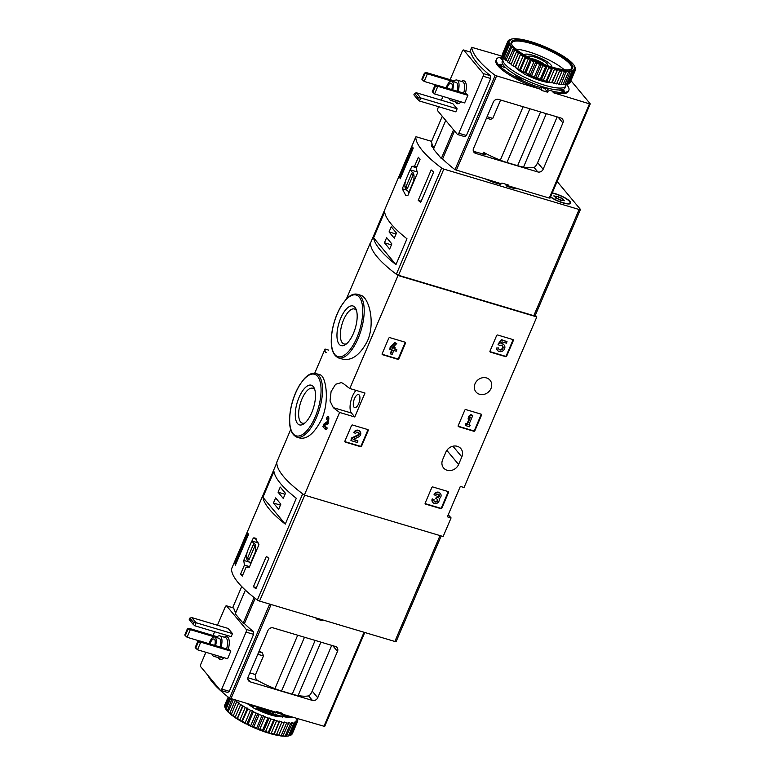 <?xml version="1.0" encoding="UTF-8"?>
<svg xmlns="http://www.w3.org/2000/svg" width="775" height="775" viewBox="0 0 775 775"><rect width="100%" height="100%" fill="white"/><g stroke="black" fill="none" stroke-linecap="round" stroke-linejoin="round"><path stroke-width="1.16" d="M351.521 425.562A0.853 0.746 -39.8 0 1 352.586 425.02L367.805 429.573A0.853 0.746 -39.8 0 1 368.222 430.551L361.576 446.129A0.853 0.746 -39.8 0 1 360.511 446.662L345.292 442.118A0.853 0.746 -39.8 0 1 344.875 441.14L351.521 425.562M431.811 487.533A0.853 0.746 -39.8 0 1 432.876 486.991L448.095 491.534A0.853 0.746 -39.8 0 1 448.512 492.522L441.876 508.1A0.853 0.746 -39.8 0 1 440.801 508.632L425.582 504.089A0.853 0.746 -39.8 0 1 425.165 503.111L431.811 487.533M535.351 315.192L536.804 316.936L464.041 487.514L460.331 486.409L447.369 516.799L451.079 517.913L443.135 536.523L304.352 495.089L339.605 412.455A127.672 30.738 -156.9 0 1 333.308 407.64L330.024 400.985L331.07 391.666L335.585 384.274L341.436 382.588L343.519 383.702A127.672 30.738 23.1 0 0 349.806 388.517L398.021 275.493A127.672 30.738 -156.9 0 1 370.489 242.478L370.731 242.556M536.804 316.936L398.021 275.493M349.806 388.517L364.967 393.041L354.766 416.979L339.605 412.455M479.541 394.272A9.145 8.031 -39.8 0 1 475.995 391.966A9.145 8.031 -39.8 0 1 476.228 381.678A9.145 8.031 -39.8 0 1 486.506 377.938A9.145 8.031 -39.8 0 1 490.052 380.244A9.145 8.031 -39.8 0 1 489.819 390.532A9.145 8.031 -39.8 0 1 479.541 394.272M445.867 452.106L442.632 459.711A9.145 8.031 -39.8 0 0 443.591 467.955A9.145 8.031 -39.8 0 0 451.573 470.357A9.145 8.031 -39.8 0 0 458.597 464.477L461.832 456.872A9.145 8.031 -39.8 0 0 460.883 448.628A9.145 8.031 -39.8 0 0 452.891 446.226A9.145 8.031 -39.8 0 0 445.867 452.106M496.63 335.556A0.853 0.746 -39.8 0 1 497.695 335.023L512.914 339.566A0.853 0.746 -39.8 0 1 513.341 340.545L506.695 356.122A0.853 0.746 -39.8 0 1 505.629 356.665L490.401 352.121A0.853 0.746 -39.8 0 1 489.984 351.133L496.63 335.556M464.816 410.14A0.853 0.746 -39.8 0 1 465.882 409.597L481.11 414.15A0.853 0.746 -39.8 0 1 481.527 415.129L474.881 430.706A0.853 0.746 -39.8 0 1 473.816 431.239L458.597 426.696A0.853 0.746 -39.8 0 1 458.18 425.717L464.816 410.14M388.788 338.181A0.853 0.746 -39.8 0 1 389.854 337.638L405.073 342.182A0.853 0.746 -39.8 0 1 405.499 343.17L398.854 358.748A0.853 0.746 -39.8 0 1 397.788 359.28L382.569 354.737A0.853 0.746 -39.8 0 1 382.143 353.758L388.788 338.181M324.948 429.001L322.913 426.56L324.028 423.925L326.943 421.832A1.938 0.804 -73.4 0 0 327.941 419.847A1.938 0.804 -73.4 0 0 327.622 418.219A1.938 0.804 -73.4 0 0 326.469 419.372L326.924 417.153A3.642 1.502 -73.4 0 1 328.106 416.592L328.154 423.751L324.163 425.543A127.672 30.738 -156.9 0 0 327.215 427.965L326.566 429.486L324.948 429.001L325.597 427.48L327.215 427.965M321.751 419.101C329.995 400.481 325.742 375.71 319.988 374.771L315.812 373.521A33.189 13.737 106.6 0 1 316.491 417.531A33.189 13.737 106.6 0 1 296.815 437.139L299.973 438.078C307.384 439.309 314.64 432.983 321.751 419.101M346.367 299.034L370.489 242.478M325.723 352.683L325.267 352.053A127.672 30.738 -156.9 0 1 325.035 349.05L328.707 350.145M304.352 495.089A127.672 30.738 -156.9 0 1 276.82 462.074L290.693 429.553M314.689 373.288L325.035 349.05M367.437 341.068C375.701 322.293 368.774 297.058 360.646 295.246L357.488 294.297A33.189 13.737 106.6 0 1 358.166 338.307A33.189 13.737 106.6 0 1 338.491 357.914L342.676 359.154C351.85 360.985 360.104 354.96 367.437 341.068M448.231 514.774L451.079 517.913M311.734 412.658A20.702 8.564 106.6 0 1 303.839 423.838A20.702 8.564 106.6 0 1 297.174 402.603A20.702 8.564 106.6 0 1 314.388 388.498A20.702 8.564 106.6 0 1 311.734 412.658M305.059 422.869A18.222 7.537 106.6 0 1 302.327 423.16A18.222 7.537 106.6 0 1 300.312 403.543A18.222 7.537 106.6 0 1 312.751 388.236A18.222 7.537 106.6 0 1 314.882 389.97M353.41 333.434A20.702 8.564 106.6 0 1 345.514 344.604A20.702 8.564 106.6 0 1 338.859 323.378A20.702 8.564 106.6 0 1 356.074 309.273A20.702 8.564 106.6 0 1 353.41 333.434M346.735 343.645A18.222 7.537 106.6 0 1 344.003 343.935A18.222 7.537 106.6 0 1 341.998 324.308A18.222 7.537 106.6 0 1 354.437 309.002A18.222 7.537 106.6 0 1 356.558 310.746M356.006 390.368A13.408 5.541 -73.4 0 0 350.571 402.409A13.408 5.541 -73.4 0 0 351.501 413.065L354.766 416.979M354.514 398.602A6.81 2.819 -73.4 0 0 354.659 407.621A6.81 2.819 -73.4 0 0 359.3 401.905A6.81 2.819 -73.4 0 0 358.554 394.572A6.81 2.819 -73.4 0 0 354.514 398.602M325.597 427.48L323.911 425.465L326.827 423.353A3.642 1.502 -73.4 0 0 328.716 419.653A3.642 1.502 -73.4 0 0 328.106 416.592M512.992 339.595A0.853 0.746 -39.8 0 1 512.943 340.08L506.298 355.657A0.853 0.746 -39.8 0 1 505.232 356.19L490.013 351.647A0.853 0.746 -39.8 0 1 489.936 351.618M498.393 344.72L498.005 344.255L501.338 339.615L501.735 340.08L498.393 344.72L499.982 345.786A2.422 2.131 -39.8 0 1 502.21 349.389A2.422 2.131 -39.8 0 1 498.538 347.917L496.417 348.004L498.538 347.917M502.491 345.979A2.422 2.131 -39.8 0 1 498.809 349.05M501.241 343.344A4.243 3.73 -39.8 0 1 503.711 344.565A4.243 3.73 -39.8 0 1 503.895 344.807M497.405 350.222A4.243 3.73 -39.8 0 1 497.192 350A4.243 3.73 -39.8 0 1 496.417 348.004M501.338 339.615L507.024 341.659L506.375 343.18L502.248 341.94L500.892 343.829A4.243 3.73 -39.8 0 1 504.108 345.03A4.243 3.73 -39.8 0 1 503.237 350.61A4.243 3.73 -39.8 0 1 497.589 350.474A4.243 3.73 -39.8 0 1 496.814 348.469M507.024 341.659L501.735 340.08M448.173 491.563A0.853 0.746 -39.8 0 1 448.124 492.048L441.479 507.625A0.853 0.746 -39.8 0 1 440.413 508.167L425.194 503.614A0.853 0.746 -39.8 0 1 425.117 503.595M440.229 493.375A3.642 3.197 -39.8 0 0 434.077 494.518L435.947 495.428A1.938 1.705 -39.8 0 1 439.473 495.506A1.695 1.492 -39.8 0 1 437.226 497.395L436.722 497.24L436.083 498.761L436.577 498.906A1.695 1.492 -39.8 0 1 436.897 501.57A1.938 1.705 -39.8 0 1 434.107 499.759L432.227 498.848L434.107 499.759M438.912 494.479A1.938 1.705 -39.8 0 1 436.838 496.92L437.226 497.395M436.083 498.761L435.686 498.296L436.838 496.92M437.013 499.129A1.695 1.492 -39.8 0 1 434.136 501.251M432.818 502.345A3.642 3.197 -39.8 0 1 432.227 498.848M434.465 494.983A3.642 3.197 -39.8 0 1 440.433 493.597A3.642 3.197 -39.8 0 1 439.086 498.8A3.642 3.197 -39.8 0 1 433.002 502.597A3.642 3.197 -39.8 0 1 432.624 499.313M481.188 414.17A0.853 0.746 -39.8 0 1 481.13 414.654L474.494 430.232A0.853 0.746 -39.8 0 1 473.418 430.774L458.199 426.231A0.853 0.746 -39.8 0 1 458.122 426.202M468.071 418.994L468.604 416.359L470.909 414.606L471.297 415.071L469.001 416.824L468.071 418.994L470.377 417.241L467.325 424.38L465.949 423.973L465.3 425.485L469.534 426.754L470.183 425.233L468.807 424.826L472.779 415.516L471.297 415.071M465.3 425.485L465.562 423.508L466.938 423.915L469.495 417.909M468.943 424.516L470.183 425.233M470.909 414.606L472.779 415.516M367.883 429.592A0.853 0.746 -39.8 0 1 367.834 430.077L361.189 445.654A0.853 0.746 -39.8 0 1 360.123 446.197L344.904 441.653A0.853 0.746 -39.8 0 1 344.827 441.624M359.939 431.413A3.642 3.197 -39.8 0 0 353.787 432.547L355.657 433.457A1.938 1.705 -39.8 0 1 358.844 432.721A1.938 1.705 -39.8 0 1 357.982 435.569L351.84 438.505L350.949 440.597L357.294 442.496L357.943 440.975L353.148 439.541L358.534 436.974A3.642 3.197 -39.8 0 0 356.975 430.677A3.642 3.197 -39.8 0 0 354.175 433.012M358.622 432.508A1.938 1.705 -39.8 0 1 357.595 435.095L357.982 435.569M350.949 440.597L351.443 438.03L357.595 435.095M353.603 439.328L357.943 440.975M405.151 342.211A0.853 0.746 -39.8 0 1 405.102 342.695L398.457 358.273A0.853 0.746 -39.8 0 1 397.391 358.815L382.172 354.272A0.853 0.746 -39.8 0 1 382.094 354.243M389.883 349.312L390.135 347.326L394.872 342.647L395.269 343.112L390.522 347.801L389.883 349.312L392.315 350.038L390.648 353.942L392.131 354.378L393.797 350.484L396.228 351.211L396.877 349.699L394.436 348.973L395.134 347.345L393.652 346.9L392.964 348.527L392.005 348.246L396.752 343.558L395.269 343.112M390.648 353.942L390.261 353.468L391.792 349.883M394.572 348.653L396.877 349.699M393.7 346.561L395.134 347.345M392.286 347.975L392.838 347.423M394.872 342.647L396.752 343.558M557.138 181.486L580.31 209.269A2.131 0.513 -156.9 0 1 580.407 209.55A2.131 0.513 -156.9 0 1 579.109 209.502L443.823 169.095A2.131 0.513 -156.9 0 1 441.634 168.049A127.672 30.738 -156.9 0 1 415.758 137.03A2.131 0.513 -156.9 0 1 415.768 136.981A2.131 0.513 -156.9 0 1 417.066 137.03L431.588 141.37M580.407 209.55L535.118 315.735A2.131 0.513 -156.9 0 1 533.81 315.687L398.524 275.29A2.131 0.513 -156.9 0 1 396.335 274.243A127.672 30.738 -156.9 0 1 370.46 243.214A2.131 0.513 -156.9 0 1 370.469 243.166A2.131 0.513 -156.9 0 1 370.498 243.118M407.049 190.224L402.254 188.79L405.771 195.426L407.873 195.523L417.444 173.077L416.243 168.252L420.069 159.292A127.672 30.738 23.1 0 1 418.374 157.257L414.548 166.218L411.825 166.344L410.333 169.861M402.254 188.79L405.344 181.553M414.082 166.005L416.824 166.896M431.181 169.958A127.672 30.738 23.1 0 0 433.661 171.992L420.699 202.382A127.672 30.738 -156.9 0 1 418.219 200.347L431.181 169.958M399.823 177.359L412.784 146.959A127.672 30.738 23.1 0 0 413.172 148.364L400.21 178.763A127.672 30.738 -156.9 0 1 399.823 177.359L400.704 177.62M406.982 238.787A127.672 30.738 -156.9 0 1 384.613 211.982L373.598 237.809A127.672 30.738 23.1 0 0 395.957 264.624L406.982 238.787M433.835 148.325A12.555 3.022 -156.9 0 1 431.597 145.942A12.555 3.022 -156.9 0 1 432.247 144.537M552.246 192.946A12.555 3.022 -156.9 0 1 566.137 198.468A12.555 3.022 -156.9 0 1 570.08 203.786A12.555 3.022 -156.9 0 1 563.038 202.934A12.555 3.022 -156.9 0 1 550.502 197.034M524.007 54.773A15.064 3.623 -156.9 0 1 524.665 54.337A15.064 3.623 -156.9 0 1 539.158 57.553A15.064 3.623 -156.9 0 1 551.509 65.788A15.064 3.623 -156.9 0 1 551.529 66.921M527.901 56.992A10.637 2.558 -156.9 0 1 539.245 58.755A10.637 2.558 -156.9 0 1 547.102 65.468M530.972 58.6A8.796 2.122 -156.9 0 1 544.389 64.48M416.466 167.729L411.825 166.344M408.803 192.326L413.269 181.863A9.358 3.875 -73.4 0 0 412.145 172.098A9.358 3.875 -73.4 0 0 412.019 172.06L410.13 169.803L405.664 180.275A9.358 3.875 -73.4 0 0 406.788 190.04A9.358 3.875 -73.4 0 0 406.923 190.069L409.181 192.442M417.299 171.943L410.13 169.803M407.272 188.761L413.104 175.092L411.67 173.368L405.838 187.046L407.272 188.761M407.757 187.618L405.838 187.046M421.193 201.238L418.219 200.347M389.66 249.027L391.84 243.902L386.628 237.644L384.439 242.769L389.66 249.027M394.272 238.196L396.461 233.072L391.239 226.813L389.06 231.938L394.272 238.196M373.598 237.809L395.957 264.624M396.054 234.031L389.06 231.938M391.433 244.861L384.439 242.769M552.139 193.208A11.703 2.819 -156.9 0 1 569.402 201.374A11.703 2.819 -156.9 0 1 569.954 202.914A11.703 2.819 -156.9 0 1 562.146 202.43A11.703 2.819 -156.9 0 1 550.618 196.773M558.659 196.773A2.083 0.504 23.1 0 0 561.41 198.013L563.038 199.059A2.083 0.504 -156.9 0 0 562.834 199.165A2.083 0.504 -156.9 0 0 563.967 200.173L564.617 200.744L563.57 200.609A2.083 0.504 23.1 0 0 561.749 200.367A2.083 0.504 23.1 0 0 561.749 200.483L559.724 199.873A2.083 0.504 23.1 0 0 556.973 198.632L555.346 197.596A2.083 0.504 23.1 0 0 555.549 197.48A2.083 0.504 23.1 0 0 554.416 196.482L553.767 195.901L554.803 196.046A2.083 0.504 23.1 0 0 556.634 196.278A2.083 0.504 23.1 0 0 556.634 196.172L558.659 196.773L557.768 198.855M569.954 202.914L569.635 203.68A11.703 2.819 -156.9 0 1 569.441 203.932M433.787 147.889A11.703 2.819 -156.9 0 1 432.314 145.429A11.703 2.819 -156.9 0 1 432.489 145.187M431.937 146.504A11.703 2.819 -156.9 0 1 431.995 146.194L432.314 145.429M434.872 85.618L436.79 85.085L466.86 94.066L467.906 95.325L464.661 102.92L434.591 93.94L432.285 91.683L434.872 85.618L435.385 86.238L432.799 92.302M436.79 85.085L437.836 86.345L467.906 95.325M424.429 73.102L424.952 73.722L422.365 79.786L421.842 79.166L424.429 73.102L426.347 72.579L454.237 80.9M426.347 72.579L427.393 73.828L453.482 81.617M422.365 79.786L424.157 81.423L436.596 85.143M414.509 93.31L416.437 92.787L420.738 97.95L457.124 108.81L455.826 111.852L419.44 100.983L420.738 97.95L418.297 97.844L417.647 99.345L413.869 94.821L414.509 93.31L418.297 97.844M416.437 92.787L452.813 103.647L457.124 108.81M424.952 73.722L427.393 73.828L424.157 81.423M435.385 86.238L437.836 86.345L434.591 93.94M445.741 120.425L433.487 149.158L441.314 158.546L442.612 158.933A127.672 30.738 23.1 0 0 454.993 169.667L501.561 183.82L501.89 183.065L508.197 184.944L506.995 186.378L512.449 188.005A39.36 9.474 23.1 0 0 518.601 188.916M431.559 141.467L431.53 141.544A127.672 30.738 23.1 0 0 433.923 148.132M553.127 92.651L553.612 91.508A39.36 9.474 23.1 0 0 568.85 90.239L568.366 91.372A39.36 9.474 23.1 0 1 553.127 92.651L589.455 103.85L549.262 198.071L549.988 197.935M549.262 198.071L507.877 185.709M560.819 117.994A4.253 3.739 -39.8 0 1 562.466 119.069A4.253 3.739 -39.8 0 1 562.912 122.905L543.139 169.26A4.253 3.739 -39.8 0 1 537.811 171.943L475.627 153.382A4.253 3.739 -39.8 0 1 473.98 152.307A4.253 3.739 -39.8 0 1 473.535 148.471L493.307 102.116A4.253 3.739 -39.8 0 1 498.635 99.433L560.819 117.994M548.061 91.489L547.741 92.244L545.193 89.193A3.613 0.872 23.1 0 0 540.96 86.936M503.304 56.507L471.713 47.323A127.672 30.738 -156.9 0 0 495.177 75.446L541.754 89.6L541.425 90.365L547.741 92.244M501.038 183.665L500.679 184.498L493.743 182.416L494.092 181.592M512.808 187.182L512.449 188.005M485.518 179.035A39.36 9.474 23.1 0 0 493.743 182.416M506.995 186.378L505.009 183.995M523.106 106.737L500.311 160.173A39.36 9.474 23.1 0 1 483.493 152.287L482.728 154.089M500.611 100.014L492.784 118.372L487.097 116.676M492.784 118.372L490.614 119.36L486.477 118.12M541.754 89.6L534.411 87.062L534.905 85.918L541.841 87.992L541.357 89.135M503.159 57.059A39.36 9.474 23.1 0 0 496.436 59.346L495.952 60.489A39.36 9.474 23.1 0 0 534.411 87.062M570.904 80.61L590.172 103.714L589.455 103.85M454.537 130.975L442.612 158.933M457.57 134.501L464.758 136.652L466.385 135.499L490.691 78.517L490.352 75.688A127.672 30.738 -156.9 0 1 470.783 52.216L463.518 49.968A2.131 0.882 106.6 0 1 463.721 50.113L483.29 73.577A2.131 0.882 106.6 0 1 483.135 76.26L458.829 133.242A2.131 0.882 106.6 0 1 457.57 134.501A2.131 0.882 106.6 0 1 457.366 134.366L437.788 110.903A2.131 0.882 106.6 0 1 437.952 108.219L438.592 106.708M540.553 111.949L517.632 165.685A21.274 5.125 23.1 0 0 523.522 167.1A39.36 9.474 23.1 0 0 533.985 167.361L537.811 171.943M517.632 165.685L506.966 162.498A21.274 5.125 23.1 0 1 500.311 160.173M483.493 152.287L485.421 154.835M473.37 151.212A4.253 3.739 -39.8 0 0 474.058 151.503L485.489 154.68M557.138 116.899L537.627 162.643C536.31 165.521 535.099 167.09 533.985 167.361M441.353 100.227L442.971 96.439M450.12 79.67L462.258 51.227A2.131 0.882 106.6 0 1 463.518 49.968M446.216 87.904A8.089 3.342 106.6 0 1 446.923 85.938A8.089 3.342 106.6 0 1 451.718 81.162A8.089 3.342 106.6 0 1 452.629 89.823M447.059 88.156A5.958 2.461 106.6 0 1 447.582 86.722A5.958 2.461 106.6 0 1 451.108 83.206A5.958 2.461 106.6 0 1 451.777 89.571M451.718 81.162L456.175 82.489A8.089 3.342 106.6 0 1 457.076 91.15M453.433 81.675A10.637 4.398 106.6 0 1 456.901 80.048A10.637 4.398 106.6 0 1 458.093 91.45M453.482 99.578A10.637 4.398 106.6 0 1 450.817 100.44A10.637 4.398 106.6 0 1 449.054 98.26M496.436 59.346A39.36 9.474 23.1 0 0 534.905 85.918M547.673 91.014L548.158 89.881L553.612 91.508M568.85 90.239A39.36 9.474 23.1 0 0 566.544 84.533M540.107 85.909L541.841 87.992M548.158 89.881L546.472 87.856M559.182 89.968L559.579 90.181A3.613 0.872 23.1 0 0 564.355 91.334A3.613 0.872 23.1 0 0 562.476 89.638L561.827 91.15M516.973 75.582L516.014 75.766A3.613 0.872 23.1 0 0 515.695 75.95A3.613 0.872 23.1 0 0 518.117 77.917A3.613 0.872 23.1 0 0 522.04 78.972L522.999 78.798M505.775 67.764L504.05 67.251A3.613 0.872 23.1 0 1 499.613 64.499A3.613 0.872 23.1 0 1 501.832 64.596L503.275 65.023M503.711 58.522A3.613 0.872 23.1 0 0 500.931 58.251A3.613 0.872 23.1 0 0 502.801 59.937M521.323 78.963A3.613 0.872 23.1 0 0 517.196 77.432M417.647 99.345L419.44 100.983M441.314 158.546L453.569 129.812M565.711 84.398A34.042 8.196 -156.9 0 1 565.673 86.093L564.868 87.992A34.042 8.196 -156.9 0 1 543.992 87.149A34.042 8.196 -156.9 0 1 502.229 61.273L503.043 59.375A34.042 8.196 -156.9 0 1 504.186 58.212M528.124 74.197L526.942 75.417L527.572 73.935M551.422 68.675A36.706 8.835 -156.9 0 1 548.71 67.793L543.362 80.329A36.706 8.835 -156.9 0 0 546.075 81.21L549.02 82.092L554.367 69.556L553.718 68.278L552.701 67.735L551.422 68.675L546.075 81.21M548.71 67.793L547.237 65.962L545.629 66.708L540.282 79.253A36.706 8.835 -156.9 0 1 537.482 78.198L542.839 65.662L541.618 63.841L539.72 64.412L534.372 76.948A36.706 8.835 -156.9 0 1 531.582 75.756L536.93 63.221L536.009 61.457L533.868 61.845L528.521 74.381A36.706 8.835 -156.9 0 1 525.818 73.092L531.166 60.557L530.575 58.871L528.25 59.084L522.902 71.629A36.706 8.835 -156.9 0 1 520.364 70.273L525.712 57.738L525.498 56.158L523.038 56.226L517.69 68.762A36.706 8.835 -156.9 0 1 515.404 67.396L520.907 53.417L518.388 53.349L513.04 65.885A36.706 8.835 -156.9 0 1 511.083 64.538L516.973 50.714L514.455 50.54L509.107 63.075A36.706 8.835 -156.9 0 1 507.518 61.797L513.786 48.137L512.701 47.614A35.853 8.632 -156.9 0 1 510.977 45.861L510.444 45.221L509.146 45.463L503.798 57.999A36.706 8.835 -156.9 0 1 503.101 56.962L508.448 44.427L510.057 43.671L507.945 43.352L502.597 55.897A36.706 8.835 -156.9 0 1 502.384 55.025L507.732 42.48L509.63 41.918L507.77 41.617L502.423 54.153A36.706 8.835 -156.9 0 1 502.539 53.775L507.887 41.24A36.706 8.835 -156.9 0 1 508.042 40.939L510.183 40.552L509.553 40.038L508.429 40.755M545.629 66.708A36.706 8.835 -156.9 0 1 542.839 65.662M539.72 64.412A36.706 8.835 -156.9 0 1 536.93 63.221M533.868 61.845A36.706 8.835 -156.9 0 1 531.166 60.557M528.25 59.084A36.706 8.835 -156.9 0 1 525.712 57.738M523.038 56.226A36.706 8.835 -156.9 0 1 520.752 54.86M518.388 53.349A36.706 8.835 -156.9 0 1 516.431 52.002M514.455 50.54A36.706 8.835 -156.9 0 1 512.866 49.261M509.146 45.463A36.706 8.835 -156.9 0 1 508.448 44.427M507.945 43.352A36.706 8.835 -156.9 0 1 507.732 42.48M508.613 40.31A36.706 8.835 -156.9 0 1 509.369 39.845L511.703 39.632L511.238 39.157A35.853 8.632 -156.9 0 1 513.05 38.818L513.864 38.75A35.853 8.632 -156.9 0 1 516.305 38.76L517.342 38.837A35.853 8.632 -156.9 0 1 520.335 39.196L521.565 39.409A35.853 8.632 -156.9 0 1 525.024 40.116L526.419 40.445A35.853 8.632 -156.9 0 1 530.236 41.472L531.737 41.928A35.853 8.632 -156.9 0 1 535.796 43.245L537.366 43.797A35.853 8.632 -156.9 0 1 541.541 45.367L543.139 46.006A35.853 8.632 -156.9 0 1 547.305 47.779L548.874 48.486A35.853 8.632 -156.9 0 1 552.904 50.414L554.396 51.16A35.853 8.632 -156.9 0 1 558.174 53.175L559.55 53.95A35.853 8.632 -156.9 0 1 562.95 55.984L564.161 56.759A35.853 8.632 -156.9 0 1 567.097 58.774L568.104 59.52A35.853 8.632 -156.9 0 1 570.468 61.428L571.252 62.136A35.853 8.632 -156.9 0 1 572.977 63.899L573.51 64.528A35.853 8.632 -156.9 0 1 574.546 66.088L573.887 66.088L575.36 67.919A36.706 8.835 -156.9 0 1 575.573 68.791L575.389 69.217M574.808 66.631A35.853 8.632 -156.9 0 1 575.127 67.938L574.323 67.842L575.534 69.653A36.706 8.835 -156.9 0 1 575.408 70.041A36.706 8.835 -156.9 0 1 575.263 70.331L569.916 82.867A36.706 8.835 -156.9 0 0 570.061 82.576L575.408 70.041M575.108 68.374A35.853 8.632 -156.9 0 1 574.692 69.392L573.762 69.198L574.682 70.961L569.334 83.506A36.706 8.835 -156.9 0 1 568.579 83.962L573.926 71.426L572.25 70.118L572.832 71.813L567.484 84.349A36.706 8.835 -156.9 0 1 566.273 84.572L571.621 72.036L569.809 70.583L570.032 72.162L564.684 84.698A36.706 8.835 -156.9 0 1 563.047 84.688L568.395 72.153L566.525 70.573L561.023 84.552A36.706 8.835 -156.9 0 1 559.017 84.31L564.365 71.765L562.495 70.079L556.605 83.903A36.706 8.835 -156.9 0 1 554.29 83.429L559.637 70.893L557.835 69.12L551.567 82.78A36.706 8.835 -156.9 0 1 549.02 82.092M574.682 70.961A36.706 8.835 -156.9 0 1 573.926 71.426M572.832 71.813A36.706 8.835 -156.9 0 1 571.621 72.036M570.032 72.162A36.706 8.835 -156.9 0 1 568.395 72.153M566.37 72.017A36.706 8.835 -156.9 0 1 564.365 71.765M561.952 71.368A36.706 8.835 -156.9 0 1 559.637 70.893M556.915 70.244A36.706 8.835 -156.9 0 1 554.367 69.556M552.217 67.832A35.853 8.632 -156.9 0 1 548.158 66.505M546.578 65.953A35.853 8.632 -156.9 0 1 542.403 64.383M540.814 63.744A35.853 8.632 -156.9 0 1 536.639 61.971M535.079 61.264A35.853 8.632 -156.9 0 1 531.04 59.346M529.548 58.59A35.853 8.632 -156.9 0 1 525.77 56.585M524.404 55.81A35.853 8.632 -156.9 0 1 520.994 53.766M519.783 52.991A35.853 8.632 -156.9 0 1 516.857 50.985M515.85 50.23A35.853 8.632 -156.9 0 1 513.486 48.321M510.444 45.221A35.853 8.632 -156.9 0 1 509.408 43.671M509.146 43.119A35.853 8.632 -156.9 0 1 508.826 41.821M508.846 41.375A35.853 8.632 -156.9 0 1 509.252 40.368M509.553 40.038A35.853 8.632 -156.9 0 1 510.677 39.351M575.573 68.791L575.127 67.938M575.263 70.331L574.692 69.392M574.401 69.711A35.853 8.632 -156.9 0 1 573.277 70.399M572.715 70.593A35.853 8.632 -156.9 0 1 570.904 70.942M570.09 71A35.853 8.632 -156.9 0 1 567.649 70.99M566.612 70.922A35.853 8.632 -156.9 0 1 563.609 70.554M562.379 70.351A35.853 8.632 -156.9 0 1 558.92 69.643M557.535 69.304A35.853 8.632 -156.9 0 1 553.718 68.278M552.188 67.115A33.296 8.021 -156.9 0 1 511.519 44.049A33.296 8.021 -156.9 0 1 545.125 47.498A33.296 8.021 -156.9 0 1 570.865 69.362A33.296 8.021 -156.9 0 1 552.188 67.115M511.791 44.582A32.453 7.818 -156.9 0 1 511.8 42.906A32.453 7.818 -156.9 0 1 544.718 48.447A32.453 7.818 -156.9 0 1 571.495 68.365A32.453 7.818 -156.9 0 1 570.293 69.537M515.859 49.087A32.453 7.818 -156.9 0 1 564.229 69.721M565.673 86.093A34.042 8.196 -156.9 0 1 544.796 85.25A34.042 8.196 -156.9 0 1 503.043 59.375M551.732 82.683A22.126 5.328 -156.9 0 0 551.868 82.673L553.331 82.973M524.065 71.939L523.396 73.528L526.942 75.417M503.798 57.999L505.077 58.677M502.597 55.897L503.363 56.352M567.746 83.739L568.579 83.962M564.927 84.136L566.273 84.572M561.245 84.02L563.047 84.688M556.828 83.38L559.017 84.31M551.567 82.78L552.168 82.421L554.29 83.429M540.282 79.253L543.362 80.329M534.372 76.948L537.482 78.198M528.521 74.381L531.582 75.756M522.902 71.629L525.818 73.092M517.69 68.762L520.364 70.273M513.04 65.885L515.239 66.708L515.404 67.396M509.107 63.075L511.297 64.005L511.083 64.538M512.701 47.614L511.345 47.885L505.988 60.421L507.751 61.254M505.988 60.421A36.706 8.835 -156.9 0 1 504.835 59.239L510.977 45.861M511.345 47.885A36.706 8.835 -156.9 0 1 510.183 46.703M552.701 67.735L547.034 81.036M557.835 69.12L552.168 82.421M516.973 50.714L511.297 64.005M520.907 53.417L515.239 66.708M525.498 56.158L519.822 69.459M530.575 58.871L524.908 72.172M536.009 61.457L530.333 74.758M541.618 63.841L535.942 77.142M547.237 65.962L541.57 79.253M504.205 66.175L504.002 67.241M231.541 568.908A2.131 0.513 23.1 0 0 231.512 568.947A2.131 0.513 23.1 0 0 231.502 569.005A127.672 30.738 23.1 0 0 257.377 600.024A2.131 0.513 23.1 0 0 259.567 601.071L394.853 641.467A2.131 0.513 23.1 0 0 396.161 641.526L441.188 535.951M276.801 462.762A2.131 0.513 23.1 0 0 276.791 462.811A127.672 30.738 23.1 0 0 302.676 493.84L257.377 600.024M256.525 538.925L253.318 537.966L252.011 541.047M247.022 552.74L243.747 560.412L244.425 565.082L240.599 574.042A127.672 30.738 -156.9 0 0 242.294 576.067L246.121 567.116L249.356 567.145L258.927 544.699L255.033 537.947L253.318 537.966M246.76 567.377L247.341 567.474M235.406 565.149A127.672 30.738 -156.9 0 1 235.019 563.735L247.981 533.345A127.672 30.738 23.1 0 0 248.368 534.75L235.406 565.149M268.857 558.368L255.895 588.768A127.672 30.738 -156.9 0 1 253.415 586.733L266.377 556.343A127.672 30.738 23.1 0 0 268.857 558.368M262.919 497.298A127.672 30.738 23.1 0 0 285.278 524.113L262.919 497.298L273.933 471.462A127.672 30.738 -156.9 0 0 296.302 498.277L285.278 524.113M242.875 574.721L240.599 574.042M249.579 566.622L244.425 565.082M249.269 562.069L243.747 560.412M251.807 540.989L247.341 551.461A9.358 3.875 -73.4 0 0 248.465 561.226A9.358 3.875 -73.4 0 0 248.601 561.255L250.48 563.512L254.946 553.05A9.358 3.875 -73.4 0 0 253.822 543.285A9.358 3.875 -73.4 0 0 253.696 543.246L251.807 540.989L258.55 543.004M253.347 544.554L247.506 558.232L248.949 559.947L254.781 546.278L253.347 544.554M249.434 558.804L247.506 558.232M235.891 563.997L235.019 563.735M256.38 587.624L253.415 586.733M280.24 487.058L278.051 492.193L283.272 498.451L285.462 493.317L280.24 487.058M275.619 497.889L273.43 503.014L278.651 509.272L280.841 504.147L275.619 497.889M280.434 505.106L273.43 503.014M285.045 494.276L278.051 492.193M187.075 637.253L190.311 629.658L187.87 629.552L185.283 635.616L187.075 637.253L199.524 640.973M216.399 637.447L190.311 629.658L189.274 628.399L217.155 636.73M187.87 629.552L187.347 628.932L189.274 628.399M185.283 635.616L184.76 634.996L187.347 628.932M197.509 649.77L200.754 642.165L198.303 642.068L195.717 648.132L197.509 649.77L227.579 658.75L230.824 651.145L200.754 642.165L199.708 640.915L229.778 649.896L230.824 651.145M198.303 642.068L197.79 641.448L199.708 640.915M195.717 648.132L195.203 647.512L197.79 641.448M193.014 624.146L189.236 619.622L189.875 618.121L193.653 622.645L193.014 624.146L194.806 625.793L231.192 636.653L232.481 633.611L196.104 622.751L191.793 617.588L228.179 628.447L232.481 633.611M194.806 625.793L196.104 622.751L193.653 622.645M316.278 618.004L270.465 604.326M364.56 632.429L322.594 619.893M317.731 697.732A4.253 3.739 140.2 0 1 312.393 700.416L250.209 681.855A4.253 3.739 140.2 0 1 248.562 680.779A4.253 3.739 140.2 0 1 248.116 676.943L267.888 630.588A4.253 3.739 140.2 0 1 273.226 627.905L335.401 646.466A4.253 3.739 140.2 0 1 337.057 647.542A4.253 3.739 140.2 0 1 337.493 651.378L317.731 697.732L312.209 691.116C310.901 693.993 309.69 695.562 308.576 695.834A39.36 9.474 23.1 0 1 298.113 695.572L320.898 642.136M316.336 618.072L316.016 618.837L322.323 620.717L322.652 619.961M207.739 675.151A127.672 30.738 23.1 0 0 229.574 698.139L276.152 712.293L276.472 711.537L282.788 713.426L282.458 714.182L324.57 726.408M298.113 695.572A21.274 5.125 23.1 0 1 292.223 694.158L281.558 690.98A21.274 5.125 23.1 0 1 274.902 688.646A39.36 9.474 23.1 0 1 258.22 680.837C255.769 679.481 254.868 677.389 255.537 674.579L263.481 655.96L262.425 652.918A39.36 9.474 -156.9 0 1 259.257 650.835M275.619 712.138L275.27 712.971L268.324 710.898A39.36 9.474 -156.9 0 1 260.109 707.507M268.683 710.065L268.324 710.898M282.458 714.182L282.071 713.717L281.577 714.85L287.041 716.478A39.36 9.474 -156.9 0 0 293.192 717.388M235.736 612.783A127.672 30.738 -156.9 0 1 233.701 608.046L226.436 605.798A2.131 0.882 106.6 0 1 226.639 605.943L246.208 629.407A2.131 0.882 106.6 0 1 246.053 632.09L221.747 689.072A2.131 0.882 106.6 0 1 220.487 690.331A2.131 0.882 106.6 0 1 220.284 690.196L200.706 666.723A2.131 0.882 106.6 0 1 200.87 664.049L205.888 652.269M220.487 690.331L227.676 692.482L229.303 691.329L253.609 634.347L253.27 631.509A127.672 30.738 -156.9 0 1 244.425 623.584L255.188 598.358M312.209 691.116L331.719 645.372M213.038 635.5L214.656 631.712M217.417 625.241L225.176 607.058A2.131 0.882 106.6 0 1 226.436 605.798M244.425 623.584L243.127 623.197L235.29 613.81L245.394 590.133M209.134 643.734A8.089 3.342 106.6 0 1 214.636 636.992A8.089 3.342 106.6 0 1 215.547 645.643M209.977 643.986A5.958 2.461 106.6 0 1 214.026 639.026A5.958 2.461 106.6 0 1 214.704 645.391M214.636 636.992L219.093 638.319A8.089 3.342 106.6 0 1 220.003 646.98M216.399 655.408A10.637 4.398 106.6 0 1 213.735 656.26A10.637 4.398 106.6 0 1 211.972 654.09M216.351 637.505A10.637 4.398 106.6 0 1 219.819 635.878A10.637 4.398 106.6 0 1 221.011 647.28M287.389 715.654L287.041 716.478M279.591 712.467L281.577 714.85M321.315 619.516L322.323 620.717M189.875 618.121L191.793 617.588M254.084 597.496L243.127 623.197M275.512 712.399A34.042 8.196 23.1 0 0 280.802 713.911M257.358 707.43L256.477 709.512L257.92 707.701M224.789 704.959A36.706 8.835 23.1 0 0 224.663 705.347L228.199 697.064L224.789 704.959M228.887 697.607L224.847 707.081A36.706 8.835 23.1 0 1 224.624 706.209L228.451 697.258M227.075 710.433A36.706 8.835 23.1 0 0 228.237 711.615L228.945 712.864A35.853 8.632 23.1 0 1 227.22 711.101L231.919 699.089M228.237 711.615L233.391 699.525M232.093 715.48A35.853 8.632 23.1 0 1 229.729 713.572L235.116 700.445A36.706 8.835 23.1 0 0 236.695 701.724L231.347 714.269L233.217 715.955L238.884 702.663L236.695 701.724M229.768 712.981A36.706 8.835 23.1 0 0 231.347 714.269M236.036 718.241A35.853 8.632 23.1 0 1 233.11 716.226L238.671 703.196A36.706 8.835 23.1 0 0 240.638 704.533L235.29 717.078L237.247 719.016L243.001 706.044A36.706 8.835 23.1 0 0 245.278 707.42L239.93 719.956L242.023 721.825L247.961 708.931A36.706 8.835 23.1 0 0 250.49 710.278L245.142 722.813L245.801 723.84L248.058 724.286L253.406 711.75A36.706 8.835 23.1 0 0 256.108 713.029L250.761 725.574L251.323 726.514L253.822 726.95L259.17 714.414A36.706 8.835 23.1 0 0 261.96 715.596L256.612 728.142L257.058 728.994L259.732 729.382L265.079 716.846A36.706 8.835 23.1 0 0 267.879 717.902L262.531 730.438L264.401 731.755L265.602 731.523L270.95 718.977A36.706 8.835 23.1 0 0 273.672 719.868L268.324 732.404L269.962 733.528L271.26 733.276L276.607 720.74A36.706 8.835 23.1 0 0 279.165 721.438L273.778 734.555L276.53 734.623L281.877 722.087A36.706 8.835 23.1 0 0 284.192 722.562L278.632 735.591A35.853 8.632 23.1 0 1 275.173 734.884M233.323 715.732A36.706 8.835 23.1 0 0 235.29 717.078M237.654 718.59A36.706 8.835 23.1 0 0 239.93 719.956M242.614 721.467A36.706 8.835 23.1 0 0 245.142 722.813M248.058 724.286A36.706 8.835 23.1 0 0 250.761 725.574M253.822 726.95A36.706 8.835 23.1 0 0 256.612 728.142M259.732 729.382A36.706 8.835 23.1 0 0 262.531 730.438M265.602 731.523A36.706 8.835 23.1 0 0 268.324 732.404M271.26 733.276A36.706 8.835 23.1 0 0 273.817 733.973M276.53 734.623A36.706 8.835 23.1 0 0 278.845 735.097M281.257 735.494L286.605 722.959A36.706 8.835 23.1 0 0 288.61 723.201L282.856 736.163A35.853 8.632 23.1 0 1 279.862 735.804L281.257 735.494A36.706 8.835 23.1 0 0 283.262 735.737M285.287 735.882L290.635 723.346A36.706 8.835 23.1 0 0 292.272 723.356L286.333 736.25A35.853 8.632 23.1 0 1 283.892 736.24L285.287 735.882A36.706 8.835 23.1 0 0 286.924 735.892M288.513 735.766L293.861 723.23A36.706 8.835 23.1 0 0 295.072 722.998L289.724 735.533L288.959 735.843A35.853 8.632 23.1 0 1 287.147 736.182L288.513 735.766A36.706 8.835 23.1 0 0 289.724 735.533M290.828 735.155L296.176 722.61A36.706 8.835 23.1 0 0 296.932 722.155L291.584 734.69A36.706 8.835 23.1 0 1 290.828 735.155L289.482 735.64M297.658 721.225L292.311 733.76A36.706 8.835 23.1 0 1 292.156 734.061L297.503 721.515A36.706 8.835 23.1 0 0 297.658 721.225A36.706 8.835 23.1 0 0 297.784 720.847L296.244 719.791L297.813 719.975A36.706 8.835 23.1 0 0 297.6 719.103L296.263 718.299M297.522 720.663L297.813 719.975M224.847 707.081L225.447 708.398M237.247 719.016A35.853 8.632 23.1 0 0 240.647 721.05M242.023 721.825A35.853 8.632 23.1 0 0 245.801 723.84M247.293 724.586A35.853 8.632 23.1 0 0 251.323 726.514M252.892 727.221A35.853 8.632 23.1 0 0 257.058 728.994M258.656 729.633A35.853 8.632 23.1 0 0 262.832 731.203M264.401 731.755A35.853 8.632 23.1 0 0 268.46 733.072M269.962 733.528A35.853 8.632 23.1 0 0 273.778 734.555M283.078 735.93L283.892 736.24M278.748 735.33L279.862 735.804M228.945 712.864L229.749 713.242M229.603 698.168L225.351 708.147L225.651 708.912A35.853 8.632 23.1 0 0 226.688 710.472L227.133 710.704M253.58 705.56A34.042 8.196 23.1 0 0 293.541 717.495M238.671 703.196L238.884 702.663M243.001 706.044L240.638 704.533M247.961 708.931L245.278 707.42M253.406 711.75L250.49 710.278M259.17 714.414L256.108 713.029M265.079 716.846L261.96 715.596M270.95 718.977L267.879 717.902M276.607 720.74L273.672 719.868M281.877 722.087L279.756 721.07L279.165 721.438M286.605 722.959L284.415 722.029L284.192 722.562M290.635 723.346L288.445 722.523L288.61 723.201M293.861 723.23L291.729 722.533L292.272 723.356M296.176 722.61L294.171 722.067L295.072 722.998M297.503 721.515L295.682 721.147L296.932 722.155M283.97 716.72L281.403 716.768A22.126 5.328 23.1 0 1 256.854 709.435M256.477 709.512L252.931 707.623L253.764 705.657M225.351 708.147A36.706 8.835 23.1 0 0 226.048 709.193L230.543 698.663M226.048 709.193L226.688 710.472M274.088 734.371L279.756 721.07M268.954 732.985L274.621 719.684M263.49 731.203L269.157 717.912M257.862 729.091L263.539 715.79M252.253 726.708L257.93 713.407M246.828 724.121L252.495 710.82M241.742 721.409L247.409 708.108M237.16 718.658L242.827 705.366M282.536 716.42L282.207 717.195M315.231 416.863A32.133 13.291 106.6 0 1 289.86 423.993A32.133 13.291 106.6 0 1 311.056 374.306A32.133 13.291 106.6 0 1 315.231 416.863M356.917 337.638A32.133 13.291 106.6 0 1 331.545 344.759A32.133 13.291 106.6 0 1 352.732 295.081A32.133 13.291 106.6 0 1 356.917 337.638M326.595 352.451L325.267 352.053M351.501 413.065L333.308 407.64M452.939 446.216L461.832 456.872M446.836 450.372L458.597 464.477M326.827 423.353L328.154 423.751M370.46 243.214L415.758 137.03M396.335 274.243L441.634 168.049M533.81 315.687L579.109 209.502M398.524 275.29L443.823 169.095M560.441 200.299L561.41 198.013M563.754 200.667L563.967 200.173M554.58 196.569L554.803 196.046M496.513 76.095L456.33 170.316M495.177 75.446L454.993 169.667M471.713 47.323L469.786 51.848L471.723 47.275M431.53 141.496L442.283 116.289L431.53 141.544M474.058 151.503L475.627 153.382M558.155 117.199L562.912 122.905M537.627 162.643L543.139 169.26M546.317 113.663L523.522 167.1M529.897 108.762L506.966 162.498M466.385 135.499L458.829 133.242M490.691 78.517L483.135 76.26M470.783 52.216L463.721 50.113M490.352 75.688L483.29 73.577M461.454 81.404A11.916 4.931 106.6 0 1 465.281 93.601M461.018 101.835A11.916 4.931 106.6 0 1 455.371 101.796M456.901 80.048L462.472 81.714A10.637 4.398 106.6 0 1 463.663 93.116M459.052 101.244A10.637 4.398 106.6 0 1 456.388 102.097L450.817 100.44M504.128 66.582L503.866 67.192M501.832 64.596L501.222 66.04M516.014 75.766L515.782 76.308M517.206 75.708L516.625 77.074M545.193 89.193L545.842 87.682M551.257 82.702A22.126 5.328 -156.9 0 1 527.32 75.349M547.47 81.268A21.274 5.125 -156.9 0 1 546.578 81.113M544.166 80.6A21.274 5.125 -156.9 0 1 527.988 74.526M523.493 73.296A22.126 5.328 -156.9 0 1 515.462 67.435M515.394 67.357A22.126 5.328 -156.9 0 1 514.697 66.505M523.91 72.327A21.274 5.125 -156.9 0 1 521.895 71.097M520.122 69.915A21.274 5.125 -156.9 0 1 519.25 69.275M276.791 462.811L231.502 569.005M440.016 535.593L394.853 641.467M304.73 495.196L259.567 601.071M230.911 698.788L271.105 604.568M323.853 726.543L364.037 632.322M274.902 688.646L297.697 635.209M232.703 607.668L241.713 586.549L232.694 607.668M229.574 698.139L269.69 604.093M312.393 700.416L308.576 695.834M337.493 651.378L332.737 645.672M250.209 681.855L247.806 678.968M258.22 680.837L247.864 677.747M292.223 694.158L315.144 640.421M281.558 690.98L304.478 637.234M233.701 608.046L226.639 605.943M253.609 634.347L246.053 632.09M253.27 631.509L246.208 629.407M229.303 691.329L221.747 689.072M223.936 657.655A11.916 4.931 106.6 0 1 218.288 657.626M224.382 637.234A11.916 4.931 106.6 0 1 228.199 649.431M262.425 652.918L258.831 651.843M263.481 655.96L257.794 654.265M255.537 674.579L249.85 672.884M221.97 657.074A10.637 4.398 106.6 0 1 219.306 657.927L213.735 656.26M219.819 635.878L225.389 637.534A10.637 4.398 106.6 0 1 226.581 648.946M257.523 708.612A21.274 5.125 23.1 0 0 279.242 715.616M250.654 704.678A21.274 5.125 23.1 0 0 253.444 706.413M247.477 703.739A22.126 5.328 23.1 0 0 253.028 707.391M296.815 437.139C290.247 434.058 288.145 424.981 290.499 409.897C292.194 400.646 295.227 392.353 299.596 385.03L304.362 378.607C308.363 374.286 312.18 372.601 315.812 373.521M338.491 357.914C331.933 354.834 329.83 345.747 332.184 330.673C333.87 321.422 336.902 313.129 341.281 305.805L346.047 299.382C350.048 295.062 353.865 293.376 357.488 294.297M370.469 243.166L415.768 136.981M524.665 54.337L523.803 54.657M551.509 65.788L552.081 67.086M562.369 200.27L562.834 199.165M555.82 198.197L556.634 196.278M590.24 103.879L550.047 198.1M276.791 462.782L231.512 568.947M324.638 726.572L364.763 632.487"/></g></svg>
